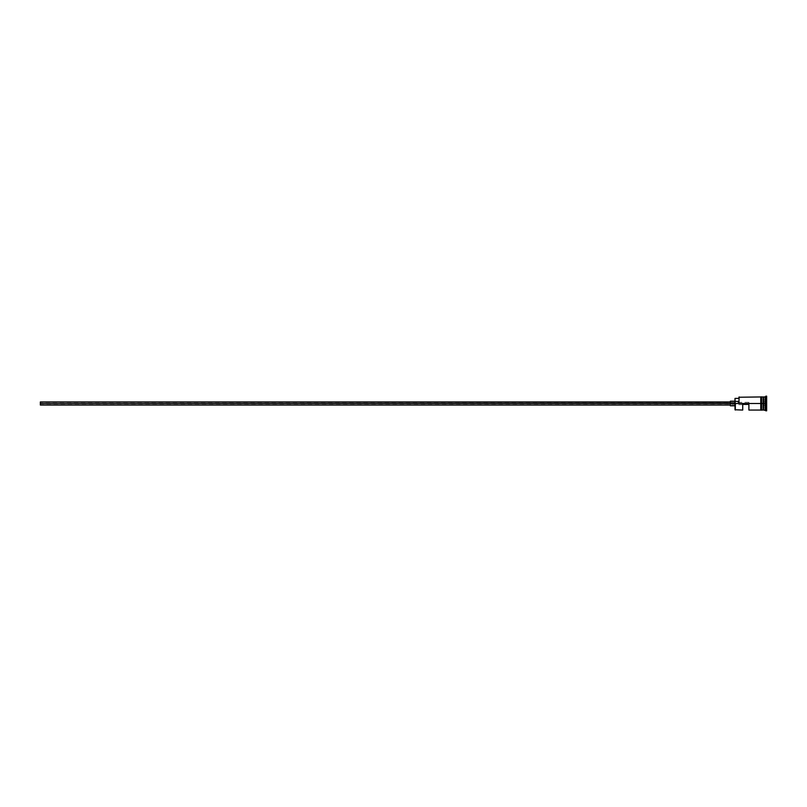 <?xml version="1.0" encoding="UTF-8"?>
<svg xmlns="http://www.w3.org/2000/svg" width="807" height="807" viewBox="0 0 807 807"><rect width="100%" height="100%" fill="white"/><g stroke="black" fill="none" stroke-linecap="round" stroke-linejoin="round"><path stroke-width="0.61" stroke-dasharray="4.04 3.03" d="M735.318 403.5L735.318 410.057L735.318 403.5L760.779 403.5L760.779 410.057L760.779 396.862L760.779 406.012L760.779 396.943L760.779 403.5L739.172 403.5L739.172 396.943L739.172 403.5L738.859 398.406L738.859 401.392L735.006 401.392L735.006 403.308L739.172 403.5L738.859 397.246L738.859 403.308L738.859 401.392L735.006 401.392L735.006 398.406L735.006 409.754L735.006 401.18L735.006 405.82L735.006 401.18L735.006 403.5L730.375 403.5L730.375 405.043L730.375 403.5L735.318 403.5M748.896 403.5L748.896 402.34L748.896 403.5L40.35 403.5L748.896 403.5L748.896 402.34L748.896 403.762L40.35 403.5L40.35 402.34L40.35 403.5L730.375 403.5L730.375 401.18L730.375 405.82L730.375 401.957L730.375 405.043L730.375 401.957L730.375 403.5L40.35 403.5L40.35 401.957L40.35 405.043L40.35 402.34L40.35 403.5L748.896 403.5L748.896 404.428L742.722 404.428L742.722 410.057L742.722 404.428L748.896 404.428L742.722 404.428L748.896 404.428L748.896 403.762L748.896 404.428L742.722 404.428L748.896 404.428L748.896 403.5M763.412 397.094L763.412 409.906L763.412 397.094M763.563 403.5L763.563 396.943L763.563 403.5L765.873 403.5L765.873 410.834L765.873 403.5L766.65 403.5L766.65 410.834L766.65 396.166L766.65 403.5L765.873 403.5L765.873 396.166L765.107 410.057L765.107 403.5L763.563 403.5L763.563 410.057L763.563 403.5M763.099 396.943L763.099 410.057L763.099 403.5L761.556 403.5L763.099 403.5L763.099 396.943M748.896 410.057L748.896 404.428L748.896 410.057M761.556 403.5L761.556 410.138L761.556 403.5M763.251 409.906L763.251 403.5L763.251 409.906M760.779 410.138L760.779 403.5L760.779 410.138M766.65 399.667L766.65 407.333L766.65 399.667L766.65 405.417L763.563 405.235L763.563 406.98L766.337 406.98L766.337 401.765L763.563 401.765L763.563 405.235L766.337 405.235L763.563 405.235L763.563 401.765L766.337 401.765L766.337 400.02L763.563 400.02L763.563 401.765L763.563 400.02L766.337 400.02L766.337 401.765L763.563 401.765L766.337 401.765L766.337 406.98L763.563 406.98L763.563 405.235L766.337 405.235L766.65 399.667M765.107 396.943L765.107 403.5L765.107 396.943M738.859 401.392L738.859 398.406L738.859 401.392M763.563 405.235L763.563 400.02L763.563 405.235M766.337 405.235L766.65 401.583L766.337 405.235M40.35 403.5L40.35 404.66L40.35 403.5M748.896 402.34L40.35 402.34M742.722 404.66L40.35 404.66"/><path stroke-width="1.21" d="M735.318 403.5L735.006 409.754L735.006 403.308L40.35 403.5L40.35 405.043L40.35 403.5L730.375 403.5L730.375 405.82L730.375 403.5L735.006 403.5L735.006 401.392L738.859 401.392L735.006 401.392L735.006 398.406L735.318 410.057L735.318 403.5L760.779 403.5L735.318 403.5M766.65 410.834L763.251 409.906L763.251 403.5L763.099 410.057L763.099 396.943L763.412 409.906L763.563 396.943L763.563 410.057L763.563 403.5L765.107 403.5L765.107 410.057L765.107 403.5L763.563 403.5L763.563 396.943L765.107 396.943L765.107 403.5L765.107 396.943L765.873 396.166L765.873 403.5L765.107 403.5L765.873 403.5L765.873 410.834L765.873 403.5L766.65 403.5L765.873 403.5L765.873 396.166L766.65 396.166L766.65 410.834L766.65 396.166M742.722 410.057L742.722 404.428L748.896 404.428L748.896 410.057L748.896 404.428L742.722 404.428L742.722 410.057L735.006 409.754M761.556 410.057L763.099 410.057L763.099 403.5L760.779 403.5L760.779 410.138L761.556 410.138L761.556 396.862L760.779 396.862L760.779 403.5L763.099 403.5L763.099 396.943L761.556 396.943M738.859 403.308L739.172 396.943L738.859 403.308M761.556 410.006L761.556 396.862M760.779 396.862L760.779 410.006M730.375 401.18L730.375 403.5L730.375 401.18L735.006 401.18M40.35 401.957L40.35 403.5L40.35 401.957L730.375 401.957M730.375 405.043L40.35 405.043M735.006 405.82L730.375 405.82M760.779 410.057L748.896 410.057M760.779 396.943L738.859 397.246M735.006 398.406L738.859 398.406"/></g></svg>
